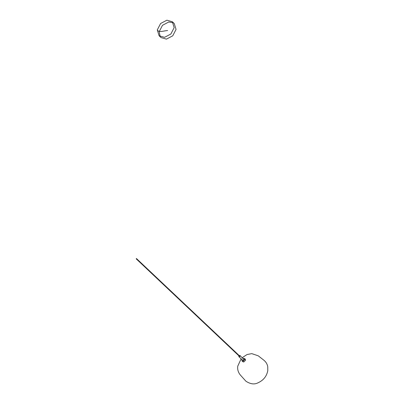 <?xml version="1.0" encoding="UTF-8"?>
<svg xmlns="http://www.w3.org/2000/svg" width="404" height="404" viewBox="0 0 404 404"><rect width="100%" height="100%" fill="white"/><g stroke="black" fill="none" stroke-linecap="round" stroke-linejoin="round"><path stroke-width="0.61" d="M242.521 361.242L243.804 361.984L245.566 360.211L243.804 361.984L242.804 361.701L243.804 361.984L245.566 360.211L245.233 359.131L244.476 358.414L242.94 358.292L244.476 358.414L244.809 359.494L244.476 358.414L245.233 359.131L245.566 360.211L244.758 358.873M241.839 359.459L242.047 360.984L243.046 361.272L244.809 359.494L243.046 361.272L242.047 360.984L241.839 359.459M238.774 356.217L239.476 356.121L238.774 356.217L239.375 356.838L240.178 356.03L240.026 355.535L239.183 355.571L240.026 355.535L240.178 356.03L239.476 356.121L240.178 356.03L239.375 356.838L238.921 356.707L238.905 355.858L238.774 356.217M243.966 359.605L240.026 355.535L243.966 359.605L244.809 359.494L243.966 359.605L243.163 360.413L242.708 360.282L243.163 360.413L243.966 359.605M174.159 27.644L170.857 34.027L164.554 37.33L159.105 35.779L157.302 29.891L160.6 23.503L166.903 20.2L172.351 21.75L174.159 27.644M173.195 22.76L168.796 21.988L162.494 25.29L159.196 31.679L160.156 36.562M159.105 35.779L160.999 37.567L166.448 39.122L172.75 35.82L176.053 29.431L174.245 23.543L172.351 21.75M136.299 258.58L136.436 258.863L136.299 258.58M167.625 30.553C163.923 30.694 158.706 32.951 157.302 29.891M242.233 359.838L241.718 359.903L242.233 359.838M242.804 361.701L242.047 360.984L242.804 361.701M242.243 357.631L247.086 354.525L251.778 353.631L258.262 355.828L263.933 360.267C266.024 361.969 267.291 364.135 267.746 366.761L267.796 370.539C266.721 376.341 263.352 380.477 257.686 382.952C254.268 384.643 250.349 384.068 245.925 381.23L240.249 374.897C237.294 371.2 237.532 367.625 237.779 366.115L241.137 358.797M242.708 360.282L238.921 356.707L242.708 360.282M239.638 356L136.507 258.575M239.36 356.293L136.229 258.868"/></g></svg>
